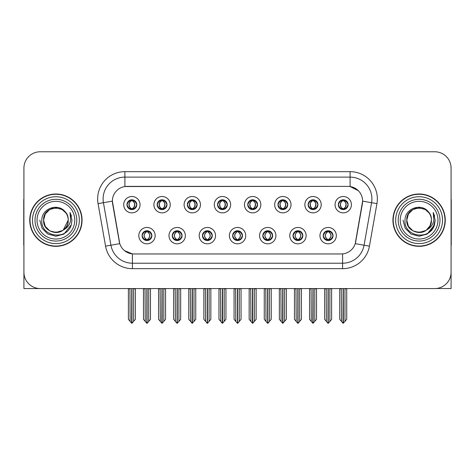 <?xml version="1.0" encoding="UTF-8"?>
<svg xmlns="http://www.w3.org/2000/svg" width="475" height="475" viewBox="0 0 475 475"><rect width="100%" height="100%" fill="white"/><g stroke="black" fill="none" stroke-linecap="round" stroke-linejoin="round"><path stroke-width="0.71" d="M126.973 204.689A4.904 4.904 0 0 0 131.878 209.594A4.904 4.904 0 0 0 136.782 204.689A4.904 4.904 0 0 0 131.878 199.785A4.904 4.904 0 0 0 126.973 204.689L127.021 204.689C128.036 207.433 129.307 208.751 130.839 208.65L130.506 209.398M123.702 204.689A8.176 8.176 0 0 0 131.878 212.865A8.176 8.176 0 0 0 140.054 204.689A8.176 8.176 0 0 0 131.878 196.513A8.176 8.176 0 0 0 123.702 204.689M202.457 235.648A4.904 4.904 0 0 0 207.361 240.552A4.904 4.904 0 0 0 212.266 235.648A4.904 4.904 0 0 0 207.361 230.743A4.904 4.904 0 0 0 202.457 235.648L202.504 235.648C203.431 238.29 204.707 239.608 206.322 239.608L206.904 239.608C203.662 236.966 203.662 234.323 206.904 231.681L206.322 231.681C204.737 231.652 203.46 232.97 202.504 235.648M199.185 235.648A8.176 8.176 0 0 0 207.361 243.823A8.176 8.176 0 0 0 215.537 235.648A8.176 8.176 0 0 0 207.361 227.472A8.176 8.176 0 0 0 199.185 235.648M172.265 235.648A4.904 4.904 0 0 0 177.169 240.552A4.904 4.904 0 0 0 182.073 235.648A4.904 4.904 0 0 0 177.169 230.743A4.904 4.904 0 0 0 172.265 235.648L172.306 235.648C173.238 238.29 174.515 239.608 176.13 239.608L176.712 239.608C173.47 236.966 173.47 234.323 176.712 231.681L176.13 231.681C174.539 231.652 173.268 232.97 172.306 235.648M168.993 235.648A8.176 8.176 0 0 0 177.169 243.823A8.176 8.176 0 0 0 185.345 235.648A8.176 8.176 0 0 0 177.169 227.472A8.176 8.176 0 0 0 168.993 235.648M293.033 235.648A4.904 4.904 0 0 0 297.944 240.552A4.904 4.904 0 0 0 302.848 235.648A4.904 4.904 0 0 0 297.944 230.743A4.904 4.904 0 0 0 293.033 235.648L293.081 235.648C294.013 238.29 295.284 239.608 296.905 239.608L297.487 239.608C294.239 236.966 294.239 234.323 297.487 231.681L296.905 231.681C295.313 231.652 294.037 232.97 293.081 235.648M289.768 235.648A8.176 8.176 0 0 0 297.944 243.823A8.176 8.176 0 0 0 306.114 235.648A8.176 8.176 0 0 0 297.944 227.472A8.176 8.176 0 0 0 289.768 235.648M247.748 204.689A4.904 4.904 0 0 0 252.652 209.594A4.904 4.904 0 0 0 257.557 204.689A4.904 4.904 0 0 0 252.652 199.785A4.904 4.904 0 0 0 247.748 204.689L247.79 204.689C248.805 207.433 250.082 208.751 251.613 208.65L251.281 209.398M244.477 204.689A8.176 8.176 0 0 0 252.652 212.865A8.176 8.176 0 0 0 260.828 204.689A8.176 8.176 0 0 0 252.652 196.513A8.176 8.176 0 0 0 244.477 204.689M308.133 204.689A4.904 4.904 0 0 0 313.037 209.594A4.904 4.904 0 0 0 317.941 204.689A4.904 4.904 0 0 0 313.037 199.785A4.904 4.904 0 0 0 308.133 204.689L308.18 204.689C309.195 207.433 310.466 208.751 311.998 208.65L311.665 209.398M304.861 204.689A8.176 8.176 0 0 0 313.037 212.865A8.176 8.176 0 0 0 321.213 204.689A8.176 8.176 0 0 0 313.037 196.513A8.176 8.176 0 0 0 304.861 204.689M142.072 235.648A4.904 4.904 0 0 0 146.977 240.552A4.904 4.904 0 0 0 151.881 235.648A4.904 4.904 0 0 0 146.977 230.743A4.904 4.904 0 0 0 142.072 235.648L142.114 235.648C143.046 238.29 144.317 239.608 145.938 239.608L146.52 239.608C143.272 236.966 143.272 234.323 146.52 231.681L145.938 231.681C144.347 231.652 143.076 232.97 142.114 235.648M138.801 235.648A8.176 8.176 0 0 0 146.977 243.823A8.176 8.176 0 0 0 155.153 235.648A8.176 8.176 0 0 0 146.977 227.472A8.176 8.176 0 0 0 138.801 235.648M217.55 204.689A4.904 4.904 0 0 0 222.46 209.594A4.904 4.904 0 0 0 227.365 204.689A4.904 4.904 0 0 0 222.46 199.785A4.904 4.904 0 0 0 217.55 204.689L217.598 204.689C218.613 207.433 219.889 208.751 221.421 208.65L221.089 209.398M214.284 204.689A8.176 8.176 0 0 0 222.46 212.865A8.176 8.176 0 0 0 230.63 204.689A8.176 8.176 0 0 0 222.46 196.513A8.176 8.176 0 0 0 214.284 204.689M157.166 204.689A4.904 4.904 0 0 0 162.07 209.594A4.904 4.904 0 0 0 166.974 204.689A4.904 4.904 0 0 0 162.07 199.785A4.904 4.904 0 0 0 157.166 204.689L157.213 204.689C158.228 207.433 159.499 208.751 161.031 208.65L160.698 209.398M153.894 204.689A8.176 8.176 0 0 0 162.07 212.865A8.176 8.176 0 0 0 170.246 204.689A8.176 8.176 0 0 0 162.07 196.513A8.176 8.176 0 0 0 153.894 204.689M187.358 204.689A4.904 4.904 0 0 0 192.262 209.594A4.904 4.904 0 0 0 197.172 204.689A4.904 4.904 0 0 0 192.262 199.785A4.904 4.904 0 0 0 187.358 204.689L187.405 204.689C188.421 207.433 189.697 208.751 191.229 208.65L190.891 209.398M184.092 204.689A8.176 8.176 0 0 0 192.262 212.865A8.176 8.176 0 0 0 200.438 204.689A8.176 8.176 0 0 0 192.262 196.513A8.176 8.176 0 0 0 184.092 204.689M262.841 235.648A4.904 4.904 0 0 0 267.746 240.552A4.904 4.904 0 0 0 272.65 235.648A4.904 4.904 0 0 0 267.746 230.743A4.904 4.904 0 0 0 262.841 235.648L262.889 235.648C263.815 238.29 265.092 239.608 266.712 239.608L267.294 239.608C264.047 236.966 264.047 234.323 267.294 231.681L266.712 231.681C265.121 231.652 263.845 232.97 262.889 235.648M259.57 235.648A8.176 8.176 0 0 0 267.746 243.823A8.176 8.176 0 0 0 275.922 235.648A8.176 8.176 0 0 0 267.746 227.472A8.176 8.176 0 0 0 259.57 235.648M232.649 235.648A4.904 4.904 0 0 0 237.553 240.552A4.904 4.904 0 0 0 242.458 235.648A4.904 4.904 0 0 0 237.553 230.743A4.904 4.904 0 0 0 232.649 235.648L232.697 235.648C233.623 238.29 234.899 239.608 236.52 239.608L237.096 239.608C233.854 236.966 233.854 234.323 237.096 231.681L236.52 231.681C234.929 231.652 233.652 232.97 232.697 235.648M229.377 235.648A8.176 8.176 0 0 0 237.553 243.823A8.176 8.176 0 0 0 245.729 235.648A8.176 8.176 0 0 0 237.553 227.472A8.176 8.176 0 0 0 229.377 235.648M338.325 204.689A4.904 4.904 0 0 0 343.229 209.594A4.904 4.904 0 0 0 348.133 204.689A4.904 4.904 0 0 0 343.229 199.785A4.904 4.904 0 0 0 338.325 204.689L338.372 204.689C339.387 207.433 340.658 208.751 342.19 208.65L341.858 209.398M335.053 204.689A8.176 8.176 0 0 0 343.229 212.865A8.176 8.176 0 0 0 351.405 204.689A8.176 8.176 0 0 0 343.229 196.513A8.176 8.176 0 0 0 335.053 204.689M277.94 204.689A4.904 4.904 0 0 0 282.845 209.594A4.904 4.904 0 0 0 287.749 204.689A4.904 4.904 0 0 0 282.845 199.785A4.904 4.904 0 0 0 277.94 204.689L277.988 204.689C279.003 207.433 280.274 208.751 281.806 208.65L281.473 209.398M274.669 204.689A8.176 8.176 0 0 0 282.845 212.865A8.176 8.176 0 0 0 291.021 204.689A8.176 8.176 0 0 0 282.845 196.513A8.176 8.176 0 0 0 274.669 204.689M323.232 235.648A4.904 4.904 0 0 0 328.136 240.552A4.904 4.904 0 0 0 333.04 235.648A4.904 4.904 0 0 0 328.136 230.743A4.904 4.904 0 0 0 323.232 235.648L323.273 235.648C324.205 238.29 325.476 239.608 327.097 239.608L327.679 239.608C324.431 236.966 324.431 234.323 327.679 231.681L327.097 231.681C325.506 231.652 324.235 232.97 323.273 235.648M319.96 235.648A8.176 8.176 0 0 0 328.136 243.823A8.176 8.176 0 0 0 336.312 235.648A8.176 8.176 0 0 0 328.136 227.472A8.176 8.176 0 0 0 319.96 235.648M112.367 201.091A14.713 14.713 0 0 0 112.593 203.65L119.32 241.799A14.713 14.713 0 0 0 133.808 253.959L341.192 253.959A14.713 14.713 0 0 0 355.68 241.799L362.407 203.65A14.713 14.713 0 0 0 347.92 186.378L127.08 186.378A14.713 14.713 0 0 0 112.367 201.091L112.528 198.912M436.537 288.467L451.084 288.568L451.084 168.12A16.352 16.352 0 0 0 434.738 151.768L40.262 151.768A16.352 16.352 0 0 0 23.916 168.12L23.916 288.568L73.346 288.568M401.654 288.568L436.537 288.568M29.747 220.168A26.161 26.161 0 0 0 55.907 246.329A26.161 26.161 0 0 0 82.068 220.168A26.161 26.161 0 0 0 55.907 194.008A26.161 26.161 0 0 0 29.747 220.168M392.932 220.168A26.161 26.161 0 0 0 419.093 246.329A26.161 26.161 0 0 0 445.253 220.168A26.161 26.161 0 0 0 419.093 194.008A26.161 26.161 0 0 0 392.932 220.168M124.901 171.665L350.099 171.665A27.247 27.247 0 0 1 376.936 203.644L369.437 246.157A27.247 27.247 0 0 1 342.6 268.672L132.4 268.672A27.247 27.247 0 0 1 105.563 246.157L98.064 203.644A27.247 27.247 0 0 1 124.901 171.665L124.901 177.116L350.099 177.116A21.802 21.802 0 0 1 371.569 202.7L364.07 245.207A21.802 21.802 0 0 1 342.6 263.221L132.4 263.221A21.802 21.802 0 0 1 110.93 245.207L103.431 202.7A21.802 21.802 0 0 1 124.901 177.116L124.901 186.538L347.92 186.378L350.099 186.538L358.322 190.689M341.192 253.959L133.808 253.959M132.4 268.672L132.4 253.893L124.545 250.675M376.936 203.644L362.633 201.127L355.229 243.651L369.437 246.157M105.563 246.157L119.771 243.651L112.367 201.127L103.431 202.7A21.802 21.802 0 0 1 103.105 198.912M355.68 241.799L355.591 242.262M119.409 242.262L119.32 241.799M434.738 151.768L40.262 151.768M23.916 168.12L23.916 272.217A16.352 16.352 0 0 0 40.262 288.568L434.738 288.568A16.352 16.352 0 0 0 451.084 272.217L451.084 168.12M328.979 240.481L328.587 239.608L329.169 239.608C330.76 239.643 332.037 238.319 332.993 235.642C332.061 232.999 330.784 231.681 329.169 231.681L329.502 230.939M328.979 230.814L328.587 231.681L329.169 231.681M327.839 239.608L327.429 240.498L327.845 239.608C324.395 236.966 324.395 234.323 327.845 231.681L327.429 230.791L327.845 231.681C324.508 234.323 324.508 236.966 327.839 239.608M327.679 231.681L327.293 230.814M328.587 231.681C331.835 234.323 331.835 236.966 328.587 239.608L328.427 239.608C331.758 236.966 331.758 234.323 328.427 231.681L328.837 230.791M328.587 239.608L328.837 240.498M326.188 288.568L326.39 321.415L327.91 323.232L328.356 323.232L331.621 319.337L331.621 288.842L329.876 288.842L329.876 321.415M328.243 288.568L328.243 323.232M328.023 323.232L328.023 288.568M324.645 288.568L324.645 319.337L326.39 321.415M326.39 288.842L324.645 288.842M341.287 288.568L341.489 321.415L343.009 323.232L343.122 288.568M343.342 288.568L343.342 323.232L346.72 319.337L346.72 288.842L344.975 288.842L345.177 288.568M339.744 288.568L339.744 319.337L341.489 321.415M341.489 288.842L339.744 288.842M344.975 321.415L344.975 288.842M342.386 209.523L342.772 208.65L342.19 208.65M342.386 199.856L342.772 200.729L342.19 200.729C340.611 200.699 339.34 202.023 338.372 204.689M348.133 204.689L348.092 204.689C347.148 202.053 345.871 200.735 344.268 200.729L343.686 200.729C345.248 201.56 346.067 202.884 346.162 204.689C346.067 206.5 345.248 207.818 343.686 208.65L344.268 208.65L344.601 209.398M348.092 204.689C347.106 207.379 345.836 208.703 344.268 208.65M342.772 208.65L342.932 208.65C341.335 207.818 340.492 206.5 340.397 204.689C340.492 202.884 341.335 201.56 342.932 200.729L342.528 199.838L342.938 200.729C341.774 201.198 340.955 202.273 340.468 203.953C340.605 206.601 341.424 208.169 342.938 208.65L342.528 209.546L342.772 208.65C341.216 207.818 340.391 206.5 340.302 204.689C340.391 202.884 341.216 201.56 342.772 200.729M343.526 200.729L343.526 200.729C344.684 201.198 345.509 202.273 345.996 203.953C345.859 206.601 345.034 208.169 343.52 208.65L343.93 209.546L343.526 208.65C345.123 207.818 345.972 206.5 346.067 204.689C345.972 202.884 345.123 201.56 343.526 200.729L343.936 199.838L343.52 200.729M298.787 240.481L298.395 239.608L298.977 239.608C300.568 239.643 301.845 238.319 302.801 235.642C301.868 232.999 300.592 231.681 298.977 231.681L299.309 230.939M298.787 230.814L298.395 231.681L298.977 231.681M297.647 239.608L297.237 240.498L297.653 239.608C294.203 236.966 294.203 234.323 297.653 231.681L297.237 230.791L297.653 231.681C294.316 234.323 294.316 236.966 297.647 239.608M297.487 231.681L297.095 230.814M298.395 231.681C301.643 234.323 301.643 236.966 298.395 239.608L298.235 239.608C301.566 236.966 301.566 234.323 298.235 231.681L298.644 230.791M298.395 239.608L298.644 240.498M295.996 288.568L296.198 321.415L297.718 323.232L298.163 323.232L301.429 319.337L301.429 288.842L299.683 288.842L299.683 321.415M298.051 288.568L298.051 323.232M297.831 323.232L297.831 288.568M294.452 288.568L294.452 319.337L296.198 321.415M296.198 288.842L294.452 288.842M268.589 240.481L268.203 239.608L268.785 239.608C270.376 239.643 271.647 238.319 272.608 235.642C271.67 232.999 270.4 231.681 268.785 231.681L269.117 230.939M268.589 230.814L268.203 231.681L268.785 231.681M267.455 239.608L267.045 240.498L267.455 239.608C264.011 236.966 264.011 234.323 267.455 231.681L267.045 230.791L267.455 231.681C264.124 234.323 264.124 236.966 267.455 239.608M267.294 231.681L266.902 230.814M268.203 231.681C271.451 234.323 271.451 236.966 268.203 239.608L268.043 239.608C271.373 236.966 271.373 234.323 268.043 231.681L268.452 230.791M268.203 239.608L268.452 240.498M265.804 288.568L266.006 321.415L267.526 323.232L267.971 323.232L271.237 319.337L271.237 288.842L269.491 288.842L269.491 321.415M267.858 288.568L267.858 323.232M267.639 323.232L267.639 288.568M264.26 288.568L264.26 319.337L266.006 321.415M266.006 288.842L264.26 288.842M238.397 240.481L238.011 239.608L238.592 239.608C240.184 239.643 241.454 238.319 242.416 235.642C241.478 232.999 240.208 231.681 238.592 231.681L238.925 230.939M238.397 230.814L238.011 231.681L238.592 231.681M237.263 239.608L236.853 240.498L237.263 239.608C233.813 236.966 233.813 234.323 237.263 231.681L236.853 230.791L237.263 231.681C233.932 234.323 233.932 236.966 237.263 239.608M237.096 231.681L236.71 230.814M238.011 231.681C241.258 234.323 241.258 236.966 238.011 239.608L237.85 239.608C241.181 236.966 241.181 234.323 237.85 231.681L238.26 230.791M238.011 239.608L238.26 240.498M235.606 288.568L235.808 321.415L237.334 323.232L237.779 323.232L241.045 319.337L241.045 288.842L239.299 288.842L239.299 321.415M237.666 288.568L237.666 323.232M237.447 323.232L237.447 288.568M234.068 288.568L234.068 319.337L235.808 321.415M235.808 288.842L234.068 288.842M311.089 288.568L311.291 321.415L312.811 323.232L312.93 288.568M313.144 288.568L313.144 323.232L316.528 319.337L316.528 288.842L314.782 288.842L314.984 288.568M309.552 288.568L309.552 319.337L311.291 321.415M311.291 288.842L309.552 288.842M314.782 321.415L314.782 288.842M312.194 209.523L312.58 208.65L311.998 208.65M312.194 199.856L312.58 200.729L311.998 200.729C310.418 200.699 309.148 202.023 308.18 204.689M317.941 204.689L317.9 204.689C316.95 202.053 315.679 200.735 314.076 200.729L313.494 200.729C315.05 201.56 315.875 202.884 315.97 204.689C315.875 206.5 315.05 207.818 313.494 208.65L314.076 208.65L314.408 209.398M317.9 204.689C316.914 207.379 315.643 208.703 314.076 208.65M312.58 208.65L312.74 208.65C311.143 207.818 310.3 206.5 310.205 204.689C310.3 202.884 311.143 201.56 312.74 200.729L312.33 199.838L312.746 200.729C311.582 201.198 310.757 202.273 310.276 203.953C310.412 206.601 311.232 208.169 312.746 208.65L312.336 209.546L312.58 208.65C311.024 207.818 310.199 206.5 310.104 204.689C310.199 202.884 311.024 201.56 312.58 200.729M313.334 200.729L313.334 200.729C314.492 201.198 315.317 202.273 315.798 203.953C315.667 206.601 314.842 208.169 313.328 208.65L313.738 209.546L313.334 208.65C314.931 207.818 315.78 206.5 315.869 204.689C315.78 202.884 314.931 201.56 313.334 200.729L313.743 199.838L313.328 200.729M280.897 288.568L281.099 321.415L282.619 323.232L282.738 288.568M282.952 288.568L282.952 323.232L286.33 319.337L286.33 288.842L284.59 288.842L284.792 288.568M279.353 288.568L279.353 319.337L281.099 321.415M281.099 288.842L279.353 288.842M284.59 321.415L284.59 288.842M282.002 209.523L282.387 208.65L281.806 208.65M282.002 199.856L282.387 200.729L281.806 200.729C280.226 200.699 278.956 202.023 277.988 204.689M287.749 204.689L287.702 204.689C286.757 202.053 285.487 200.735 283.884 200.729L283.302 200.729C284.858 201.56 285.683 202.884 285.778 204.689C285.683 206.5 284.858 207.818 283.302 208.65L283.884 208.65L284.216 209.398M287.702 204.689C286.722 207.379 285.445 208.703 283.884 208.65M282.387 208.65L282.548 208.65C280.951 207.818 280.102 206.5 280.012 204.689C280.102 202.884 280.951 201.56 282.548 200.729L282.138 199.838L282.554 200.729C281.39 201.198 280.565 202.273 280.084 203.953C280.214 206.601 281.04 208.169 282.554 208.65L282.144 209.546L282.387 208.65C280.832 207.818 280.007 206.5 279.912 204.689C280.007 202.884 280.832 201.56 282.387 200.729M283.142 200.729L283.142 200.729C284.299 201.198 285.125 202.273 285.606 203.953C285.469 206.601 284.65 208.169 283.136 208.65L283.545 209.546L283.142 208.65C284.739 207.818 285.582 206.5 285.677 204.689C285.582 202.884 284.739 201.56 283.142 200.729L283.551 199.838L283.136 200.729M250.705 288.568L250.907 321.415L252.427 323.232L252.54 288.568M252.759 288.568L252.759 323.232L256.138 319.337L256.138 288.842L254.392 288.842L254.594 288.568M249.161 288.568L249.161 319.337L250.907 321.415M250.907 288.842L249.161 288.842M254.392 321.415L254.392 288.842M251.803 209.523L252.195 208.65L251.613 208.65M251.803 199.856L252.195 200.729L251.613 200.729C250.034 200.699 248.757 202.023 247.79 204.689M257.557 204.689L257.509 204.689C256.565 202.053 255.295 200.735 253.692 200.729L253.11 200.729C254.665 201.56 255.491 202.884 255.58 204.689C255.491 206.5 254.665 207.818 253.11 208.65L253.692 208.65L254.024 209.398M257.509 204.689C256.53 207.379 255.253 208.703 253.692 208.65M252.195 208.65L252.356 208.65C250.758 207.818 249.909 206.5 249.814 204.689C249.909 202.884 250.758 201.56 252.356 200.729L251.946 199.838L252.362 200.729C251.198 201.198 250.373 202.273 249.886 203.953C250.022 206.601 250.848 208.169 252.362 208.65L251.952 209.546L252.195 208.65C250.634 207.818 249.814 206.5 249.719 204.689C249.814 202.884 250.634 201.56 252.195 200.729M252.949 200.729L252.949 200.729C254.107 201.198 254.927 202.273 255.413 203.953C255.277 206.601 254.458 208.169 252.943 208.65L253.353 209.546L252.949 208.65C254.547 207.818 255.39 206.5 255.485 204.689C255.39 202.884 254.547 201.56 252.949 200.729L253.353 199.838L252.943 200.729M220.513 288.568L220.715 321.415L222.235 323.232L222.348 288.568M222.567 288.568L222.567 323.232L225.946 319.337L225.946 288.842L224.2 288.842L224.402 288.568M218.969 288.568L218.969 319.337L220.715 321.415M220.715 288.842L218.969 288.842M224.2 321.415L224.2 288.842M221.611 209.523L222.003 208.65L221.421 208.65M221.611 199.856L222.003 200.729L221.421 200.729C219.842 200.699 218.565 202.023 217.598 204.689M227.365 204.689L227.317 204.689C226.373 202.053 225.097 200.735 223.493 200.729L222.917 200.729C224.473 201.56 225.298 202.884 225.388 204.689C225.298 206.5 224.473 207.818 222.917 208.65L223.493 208.65L223.832 209.398M227.317 204.689C226.338 207.379 225.061 208.703 223.493 208.65M222.003 208.65L222.163 208.65C220.566 207.818 219.717 206.5 219.622 204.689C219.717 202.884 220.566 201.56 222.163 200.729C221.006 201.198 220.18 202.273 219.693 203.953C219.83 206.601 220.655 208.169 222.163 208.65L222.003 208.65C220.442 207.818 219.616 206.5 219.527 204.689C219.616 202.884 220.442 201.56 222.003 200.729L222.003 200.729M222.757 200.729L222.757 200.729C223.915 201.198 224.734 202.273 225.221 203.953C225.085 206.601 224.259 208.169 222.751 208.65L223.161 209.546L222.757 208.65C224.354 207.818 225.197 206.5 225.292 204.689C225.197 202.884 224.354 201.56 222.757 200.729L223.161 199.838L222.751 200.729M23.916 255.051L23.916 249.601M23.916 245.225A10.901 10.901 0 0 0 23.75 245.237L23.75 200.551A10.901 10.901 0 0 1 23.916 198.669M451.084 249.601L451.084 255.051M451.084 198.669A10.901 10.901 0 0 1 451.25 200.551L451.25 245.237A10.901 10.901 0 0 0 451.084 245.225M74.765 220.168A18.858 18.858 0 0 1 55.907 239.032A18.858 18.858 0 0 1 37.044 220.168A18.858 18.858 0 0 1 55.907 201.311A18.858 18.858 0 0 1 74.765 220.168M62.629 230.494L55.907 232.489L49.744 230.838L45.238 226.332L43.587 220.168C42.833 204.274 68.982 204.274 68.228 220.168C68.982 236.063 42.833 236.063 43.587 220.168C42.833 204.274 68.982 204.274 68.228 220.168L63.24 230.066A12.32 12.32 0 0 0 65.888 212.948C59.553 202.16 41.562 207.973 41.83 220.168C40.405 237.067 66.927 240.861 71.268 224.865L71.974 220.168L70.015 212.485L70.674 220.168C69.837 224.699 67.355 228 63.246 230.066L62.065 230.838L55.907 232.489L49.744 230.838L45.238 226.332L43.587 220.168L45.238 214.011L49.744 209.499M30.02 220.168A25.887 25.887 0 0 1 55.907 194.281A25.887 25.887 0 0 1 81.795 220.168A25.887 25.887 0 0 1 55.907 246.056A25.887 25.887 0 0 1 30.02 220.168M68.228 220.168C68.982 236.063 42.833 236.063 43.587 220.168L45.238 214.011L49.744 209.499L55.907 207.848L62.065 209.499L65.888 212.948M63.246 230.066C55.836 236.217 43.065 229.93 43.587 220.168C44.056 213.792 47.34 209.772 53.432 208.098M70.015 212.485L71.47 216.172M71.28 224.841L63.941 234.086L55.907 236.235L47.874 234.086L41.99 228.202L39.841 220.168M437.956 220.168A18.858 18.858 0 0 1 419.093 239.032A18.858 18.858 0 0 1 400.235 220.168A18.858 18.858 0 0 1 419.093 201.311A18.858 18.858 0 0 1 437.956 220.168M425.82 230.494L419.093 232.489L412.935 230.838L408.423 226.332L406.772 220.168C406.018 204.274 432.167 204.274 431.413 220.168C432.167 236.063 406.018 236.063 406.772 220.168C406.256 229.93 419.021 236.217 426.437 230.066A12.32 12.32 0 0 0 429.079 212.948C422.744 202.16 404.753 207.973 405.021 220.168C403.596 237.067 430.118 240.861 434.459 224.865L435.159 220.168L433.206 212.485L433.865 220.168C433.022 224.699 430.546 228 426.437 230.066L425.256 230.838L419.093 232.489L412.935 230.838L408.423 226.332L406.772 220.168L408.423 214.011L412.935 209.499M393.205 220.168A25.887 25.887 0 0 1 419.093 194.281A25.887 25.887 0 0 1 444.98 220.168A25.887 25.887 0 0 1 419.093 246.056A25.887 25.887 0 0 1 393.205 220.168M431.413 220.168C432.167 236.063 406.018 236.063 406.772 220.168C406.018 204.274 432.167 204.274 431.413 220.168L430.089 225.738L426.324 230.143M416.622 208.098C410.531 209.772 407.247 213.792 406.772 220.168L408.423 214.011L412.935 209.499L419.093 207.848L425.256 209.499L429.079 212.948M433.206 212.485L434.655 216.172L433.236 212.539M434.459 224.865L427.126 234.086L419.093 236.235L411.059 234.086L405.181 228.202L403.026 220.168L405.181 228.202L411.059 234.086L419.093 236.235L427.126 234.086L433.01 228.202L435.159 220.168M208.204 240.481L207.818 239.608L208.4 239.608C209.992 239.643 211.262 238.319 212.224 235.642C211.286 232.999 210.009 231.681 208.4 231.681L208.733 230.939M208.204 230.814L207.818 231.681L208.4 231.681M207.064 239.608L206.661 240.498L207.07 239.608C203.621 236.966 203.621 234.323 207.07 231.681L206.661 230.791L207.07 231.681C203.739 234.323 203.739 236.966 207.064 239.608M206.904 231.681L206.518 230.814M207.818 231.681L208.062 230.791L207.818 231.681C211.06 234.323 211.06 236.966 207.818 239.608L208.062 240.498L207.652 239.608C210.983 236.966 210.983 234.323 207.658 231.681C211.102 234.323 211.102 236.966 207.652 239.608L207.818 239.608M205.414 288.568L205.616 321.415L207.136 323.232L207.587 323.232L210.847 319.337L210.847 288.842L209.107 288.842L209.107 321.415M207.468 288.568L207.468 323.232M207.254 323.232L207.254 288.568M203.876 288.568L203.876 319.337L205.616 321.415M205.616 288.842L203.876 288.842M178.012 240.481L177.626 239.608L178.202 239.608C179.793 239.643 181.07 238.319 182.026 235.642C181.094 232.999 179.817 231.681 178.202 231.681L178.541 230.939M178.012 230.814L177.626 231.681L178.202 231.681M176.872 239.608L176.463 240.498L176.878 239.608C173.428 236.966 173.428 234.323 176.878 231.681L176.463 230.791L176.878 231.681C173.541 234.323 173.541 236.966 176.872 239.608M176.712 231.681L176.326 230.814M177.626 231.681L177.87 230.791L177.626 231.681C180.868 234.323 180.868 236.966 177.626 239.608L177.87 240.498L177.46 239.608C180.791 236.966 180.791 234.323 177.466 231.681C180.91 234.323 180.91 236.966 177.46 239.608L177.626 239.608M175.222 288.568L175.423 321.415L176.943 323.232L177.389 323.232L180.654 319.337L180.654 288.842L178.915 288.842L178.915 321.415M177.276 288.568L177.276 323.232M177.056 323.232L177.056 288.568M173.678 288.568L173.678 319.337L175.423 321.415M175.423 288.842L173.678 288.842M147.82 240.481L147.428 239.608L148.01 239.608C149.601 239.643 150.878 238.319 151.834 235.642C150.902 232.999 149.625 231.681 148.01 231.681L148.343 230.939M147.82 230.814L147.428 231.681L148.01 231.681M146.68 239.608L146.27 240.498L146.686 239.608C143.236 236.966 143.236 234.323 146.686 231.681L146.27 230.791L146.686 231.681C143.349 234.323 143.349 236.966 146.68 239.608M146.52 231.681L146.134 230.814M147.428 231.681L147.678 230.791L147.428 231.681C150.676 234.323 150.676 236.966 147.428 239.608L147.678 240.498L147.268 239.608C150.599 236.966 150.599 234.323 147.268 231.681C150.718 234.323 150.718 236.966 147.268 239.608L147.428 239.608M145.029 288.568L145.231 321.415L146.751 323.232L147.197 323.232L150.462 319.337L150.462 288.842L148.717 288.842L148.717 321.415M147.084 288.568L147.084 323.232M146.864 323.232L146.864 288.568M143.486 288.568L143.486 319.337L145.231 321.415M145.231 288.842L143.486 288.842M190.321 288.568L190.523 321.415L192.042 323.232L192.155 288.568M192.375 288.568L192.375 323.232L195.753 319.337L195.753 288.842L194.008 288.842L194.21 288.568M188.777 288.568L188.777 319.337L190.523 321.415M190.523 288.842L188.777 288.842M194.008 321.415L194.008 288.842M191.419 209.523L191.805 208.65L191.229 208.65M191.419 199.856L191.805 200.729L191.229 200.729C189.65 200.699 188.373 202.023 187.405 204.689M197.172 204.689L197.125 204.689C196.181 202.053 194.904 200.735 193.301 200.729L192.725 200.729C194.281 201.56 195.106 202.884 195.195 204.689C195.106 206.5 194.281 207.818 192.725 208.65L193.301 208.65L193.634 209.398M197.125 204.689C196.139 207.379 194.869 208.703 193.301 208.65M191.805 208.65L191.971 208.65C190.368 207.818 189.525 206.5 189.43 204.689C189.525 202.884 190.368 201.56 191.971 200.729C190.808 201.198 189.988 202.273 189.501 203.953C189.638 206.601 190.463 208.169 191.971 208.65L191.805 208.65C190.249 207.818 189.424 206.5 189.335 204.689C189.424 202.884 190.249 201.56 191.805 200.729L191.805 200.729M192.559 200.729L192.559 200.729C193.717 201.198 194.542 202.273 195.029 203.953C194.893 206.601 194.067 208.169 192.559 208.65L192.963 209.546L192.559 208.65C194.156 207.818 195.005 206.5 195.1 204.689C195.005 202.884 194.156 201.56 192.559 200.729L192.969 199.838L192.559 200.729M160.128 288.568L160.33 321.415L161.85 323.232L161.963 288.568M162.183 288.568L162.183 323.232L165.561 319.337L165.561 288.842L163.816 288.842L164.018 288.568M158.585 288.568L158.585 319.337L160.33 321.415M160.33 288.842L158.585 288.842M163.816 321.415L163.816 288.842M161.227 209.523L161.613 208.65L161.031 208.65M161.227 199.856L161.613 200.729L161.031 200.729C159.452 200.699 158.181 202.023 157.213 204.689M166.974 204.689L166.933 204.689C165.989 202.053 164.712 200.735 163.109 200.729L162.527 200.729C164.089 201.56 164.908 202.884 165.003 204.689C164.908 206.5 164.089 207.818 162.527 208.65L163.109 208.65L163.442 209.398M166.933 204.689C165.947 207.379 164.677 208.703 163.109 208.65M161.613 208.65L161.773 208.65C160.176 207.818 159.333 206.5 159.238 204.689C159.333 202.884 160.176 201.56 161.773 200.729C160.615 201.198 159.796 202.273 159.309 203.953C159.446 206.601 160.271 208.169 161.779 208.65L161.613 208.65C160.057 207.818 159.232 206.5 159.143 204.689C159.232 202.884 160.057 201.56 161.613 200.729L161.613 200.729M162.367 200.729L162.367 200.729C163.525 201.198 164.35 202.273 164.837 203.953C164.7 206.601 163.875 208.169 162.361 208.65L162.771 209.546L162.367 208.65C163.964 207.818 164.813 206.5 164.908 204.689C164.813 202.884 163.964 201.56 162.367 200.729L162.777 199.838L162.361 200.729M129.93 288.568L130.132 321.415L131.652 323.232L131.771 288.568M131.985 288.568L131.985 323.232L135.369 319.337L135.369 288.842L133.623 288.842L133.825 288.568M128.393 288.568L128.393 319.337L130.132 321.415M130.132 288.842L128.393 288.842M133.623 321.415L133.623 288.842M131.035 209.523L131.421 208.65L130.839 208.65M131.035 199.856L131.421 200.729L130.839 200.729C129.259 200.699 127.989 202.023 127.021 204.689M136.782 204.689L136.741 204.689C135.791 202.053 134.52 200.735 132.917 200.729L132.335 200.729C133.891 201.56 134.716 202.884 134.811 204.689C134.716 206.5 133.891 207.818 132.335 208.65L132.917 208.65L133.249 209.398M136.741 204.689C135.755 207.379 134.484 208.703 132.917 208.65M131.421 208.65L131.581 208.65C129.984 207.818 129.141 206.5 129.046 204.689C129.141 202.884 129.984 201.56 131.581 200.729C130.423 201.198 129.598 202.273 129.117 203.953C129.253 206.601 130.073 208.169 131.587 208.65L131.421 208.65C129.865 207.818 129.04 206.5 128.951 204.689C129.04 202.884 129.865 201.56 131.421 200.729L131.421 200.729M132.175 200.729L132.175 200.729C133.333 201.198 134.158 202.273 134.645 203.953C134.508 206.601 133.683 208.169 132.169 208.65L132.578 209.546L132.175 208.65C133.772 207.818 134.621 206.5 134.71 204.689C134.621 202.884 133.772 201.56 132.175 200.729L132.584 199.838L132.169 200.729M350.099 171.665L350.099 186.538M342.6 253.893L342.6 268.672M98.064 203.644L103.431 202.7M327.097 239.608L326.764 240.356M327.293 240.481L327.679 239.608M327.097 231.681L326.764 230.939M329.169 239.608L329.502 240.356M342.19 200.729L341.858 199.981M344.268 200.729L344.601 199.981M344.078 199.856L343.686 200.729M344.078 209.523L343.686 208.65M296.905 239.608L296.572 240.356M297.095 240.481L297.487 239.608M296.905 231.681L296.572 230.939M298.977 239.608L299.309 240.356M266.712 239.608L266.38 240.356M266.902 240.481L267.294 239.608M266.712 231.681L266.38 230.939M268.785 239.608L269.117 240.356M236.52 239.608L236.182 240.356M236.71 240.481L237.096 239.608M236.52 231.681L236.182 230.939M238.592 239.608L238.925 240.356M311.998 200.729L311.665 199.981M314.076 200.729L314.408 199.981M313.88 199.856L313.494 200.729M313.88 209.523L313.494 208.65M281.806 200.729L281.473 199.981M283.884 200.729L284.216 199.981M283.688 199.856L283.302 200.729M283.688 209.523L283.302 208.65M251.613 200.729L251.281 199.981M253.692 200.729L254.024 199.981M253.496 199.856L253.11 200.729M253.496 209.523L253.11 208.65M221.421 200.729L221.089 199.981M223.493 200.729L223.832 199.981M223.303 199.856L222.917 200.729M223.303 209.523L222.917 208.65M221.754 209.546L222.163 208.65L221.76 209.546M221.754 199.838L222.163 200.729L221.76 199.838M76.79 220.168A20.882 20.882 0 0 1 55.907 241.051A20.882 20.882 0 0 1 35.025 220.168A20.882 20.882 0 0 1 55.907 199.286A20.882 20.882 0 0 1 76.79 220.168M32.472 220.168A23.435 23.435 0 0 1 55.907 196.733A23.435 23.435 0 0 1 79.343 220.168A23.435 23.435 0 0 1 55.907 243.604A23.435 23.435 0 0 1 32.472 220.168M439.975 220.168A20.882 20.882 0 0 1 419.093 241.051A20.882 20.882 0 0 1 398.21 220.168A20.882 20.882 0 0 1 419.093 199.286A20.882 20.882 0 0 1 439.975 220.168M395.657 220.168A23.435 23.435 0 0 1 419.093 196.733A23.435 23.435 0 0 1 442.528 220.168A23.435 23.435 0 0 1 419.093 243.604A23.435 23.435 0 0 1 395.657 220.168M206.322 239.608L205.99 240.356M206.518 240.481L206.904 239.608M206.322 231.681L205.99 230.939M208.4 239.608L208.733 240.356M176.13 239.608L175.797 240.356M176.326 240.481L176.712 239.608M176.13 231.681L175.797 230.939M178.202 239.608L178.541 240.356M145.938 239.608L145.605 240.356M146.134 240.481L146.52 239.608M145.938 231.681L145.605 230.939M148.01 239.608L148.343 240.356M191.229 200.729L190.891 199.981M193.301 200.729L193.634 199.981M193.111 199.856L192.725 200.729M193.111 209.523L192.725 208.65M191.562 209.546L191.971 208.65L191.562 209.546M191.562 199.838L191.971 200.729L191.562 199.838M161.031 200.729L160.698 199.981M163.109 200.729L163.442 199.981M162.919 199.856L162.527 200.729M162.919 209.523L162.527 208.65M161.369 209.546L161.773 208.65L161.369 209.546M161.369 199.838L161.773 200.729L161.369 199.838M130.839 200.729L130.506 199.981M132.917 200.729L133.249 199.981M132.721 199.856L132.335 200.729M132.721 209.523L132.335 208.65M131.171 209.546L131.581 208.65L131.177 209.546M131.171 199.838L131.581 200.729L131.177 199.838M328.831 230.791L328.427 231.681C331.871 234.323 331.871 236.966 328.427 239.608L328.831 240.504M298.638 230.791L298.229 231.681C301.678 234.323 301.678 236.966 298.229 239.608L298.638 240.504M268.446 230.791L268.037 231.681C271.486 234.323 271.486 236.966 268.037 239.608L268.446 240.504M238.254 230.791L237.844 231.681C241.294 234.323 241.294 236.966 237.844 239.608L238.254 240.504"/></g></svg>
